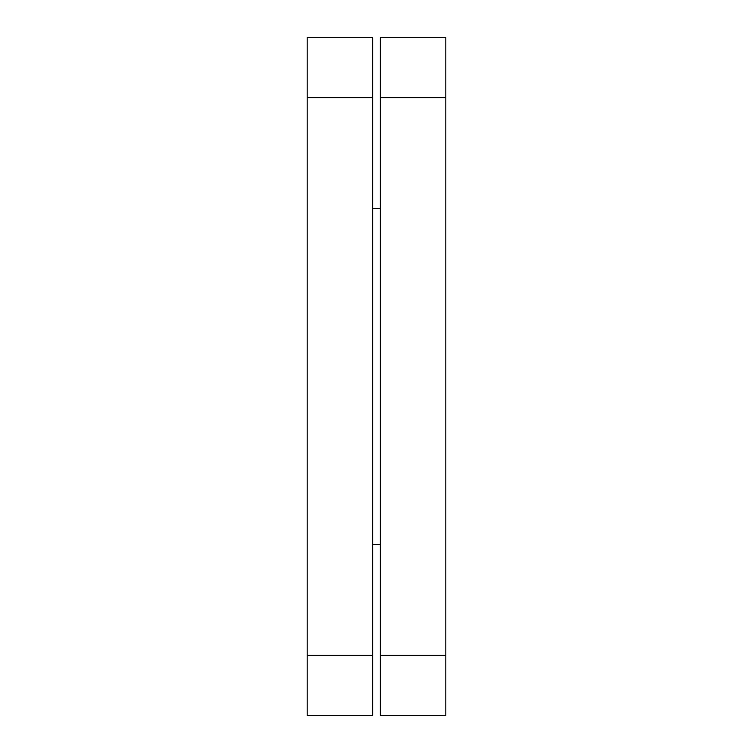 <?xml version="1.0" encoding="UTF-8"?>
<svg xmlns="http://www.w3.org/2000/svg" width="753" height="753" viewBox="0 0 753 753"><rect width="100%" height="100%" fill="white"/><g stroke="black" fill="none" stroke-linecap="round" stroke-linejoin="round"><path stroke-width="1.13" d="M380.35 208.892A18.486 18.411 180 0 0 372.65 208.892M372.65 544.108A18.486 18.411 0 0 0 380.35 544.108M307.186 655.345L307.186 715.35L372.65 715.35L372.65 97.655L307.186 97.655L307.186 655.345L372.65 655.345M372.65 97.655L372.65 37.65L307.186 37.65L307.186 97.655M380.35 655.345L380.35 715.35L445.814 715.35L445.814 97.655L380.35 97.655L380.35 655.345L445.814 655.345M445.814 97.655L445.814 37.65L380.35 37.65L380.35 97.655"/></g></svg>
